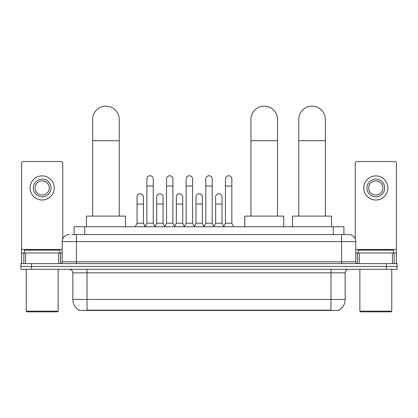 <?xml version="1.0" encoding="UTF-8"?>
<svg xmlns="http://www.w3.org/2000/svg" width="418" height="418" viewBox="0 0 418 418"><rect width="100%" height="100%" fill="white"/><g stroke="black" fill="none" stroke-linecap="round" stroke-linejoin="round"><path stroke-width="0.63" d="M71.781 234.545L76.389 234.545L71.781 234.545L74.091 234.545L74.091 226.744L343.909 226.744L343.909 234.545M339.129 310.078L339.129 310.422L78.871 310.422L78.871 310.078M78.976 310.14A12.409 12.409 0 0 1 72.847 299.434L87.028 299.434L87.028 310.14L330.972 310.14L330.972 299.434L345.153 299.434L345.153 272.839A3.548 3.548 0 0 1 348.701 269.296M72.847 299.434L72.847 272.839C72.633 270.686 71.452 269.505 69.299 269.296M339.024 310.14A12.409 12.409 0 0 0 345.153 299.434M31.538 263.622L397.1 263.622L397.1 266.459L20.9 266.459L20.9 269.296L31.538 269.296L31.538 266.459L20.9 266.459L20.9 263.622L31.538 263.622L31.538 266.459L397.1 266.459L397.1 269.296L31.538 269.296M69.299 234.545A7.09 7.09 0 0 0 62.209 241.641L62.209 261.851A1.771 1.771 0 0 1 60.432 263.622M348.701 234.545L341.61 234.545L348.701 234.545A7.09 7.09 0 0 1 355.791 241.641L355.791 261.851C355.896 262.927 356.486 263.518 357.568 263.622M355.791 241.641L76.389 241.641L76.389 234.545L341.61 234.545L341.61 261.851L355.791 261.851M58.75 263.622L58.75 252.984L25.597 252.984L25.597 263.622M62.742 238.944L62.742 163.276A1.771 1.771 0 0 0 60.965 161.505L23.382 161.505A1.771 1.771 0 0 0 21.611 163.276L21.611 252.984L25.597 252.984M58.75 252.984L62.209 252.984M21.611 263.622L21.611 252.984M42.176 179.092A8.867 8.867 0 0 0 33.309 187.954A8.867 8.867 0 0 0 42.176 196.821A8.867 8.867 0 0 0 51.038 187.954A8.867 8.867 0 0 0 42.176 179.092M42.176 180.863A7.09 7.09 0 0 0 35.081 187.954A7.09 7.09 0 0 0 42.176 195.049A7.09 7.09 0 0 0 49.267 187.954A7.09 7.09 0 0 0 42.176 180.863M42.176 200.013A12.054 12.054 0 0 0 54.23 187.954A12.054 12.054 0 0 0 42.176 175.9A12.054 12.054 0 0 0 30.117 187.954A12.054 12.054 0 0 0 42.176 200.013M57.423 311.844L26.93 311.844L26.219 311.133L58.128 311.133L57.423 311.844M26.219 269.296L26.219 311.133M58.128 269.296L58.128 311.133M59.905 252.984L59.905 250.147L24.448 250.147L24.448 252.984M92.665 216.111L92.665 119.454A13.298 13.298 0 0 1 105.963 106.156A13.298 13.298 0 0 1 119.261 119.454A13.298 13.298 0 0 0 105.963 106.156M119.261 216.111L119.261 119.454M125.463 226.744L125.463 216.111L86.458 216.111L86.458 226.744M250.946 216.111L250.946 119.454A13.298 13.298 0 0 1 264.244 106.156A13.298 13.298 0 0 1 277.536 119.454A13.298 13.298 0 0 0 264.244 106.156M277.536 216.111L277.536 119.454M283.744 226.744L283.744 216.111L244.739 216.111L244.739 226.744M298.739 216.111L298.739 119.454A13.298 13.298 0 0 1 312.037 106.156A13.298 13.298 0 0 1 325.335 119.454A13.298 13.298 0 0 0 312.037 106.156M325.335 216.111L325.335 119.454M331.542 226.744L331.542 216.111L292.537 216.111L292.537 226.744M145.109 226.744L146.88 223.202L153.26 223.202L155.036 226.744M153.26 223.202L153.26 178.951A3.192 3.192 0 0 0 150.072 175.759A3.192 3.192 0 0 1 150.271 175.764M146.88 223.202L146.88 186.041L153.26 186.041M146.88 186.041L146.88 178.951A3.192 3.192 0 0 1 150.072 175.759M164.749 226.744L166.521 223.202L172.906 223.202L174.677 226.744M172.906 223.202L172.906 178.951A3.192 3.192 0 0 0 169.713 175.759A3.192 3.192 0 0 1 169.912 175.764M166.521 223.202L166.521 186.041L172.906 186.041M166.521 186.041L166.521 178.951A3.192 3.192 0 0 1 169.713 175.759M184.39 226.744L186.167 223.202L192.546 223.202L194.323 226.744M192.546 223.202L192.546 178.951A3.192 3.192 0 0 0 189.359 175.759A3.192 3.192 0 0 1 189.558 175.764M186.167 223.202L186.167 186.041L192.546 186.041M186.167 186.041L186.167 178.951A3.192 3.192 0 0 1 189.359 175.759M204.036 226.744L205.808 223.202L212.192 223.202L213.964 226.744M212.192 223.202L212.192 178.951A3.192 3.192 0 0 0 209 175.759A3.192 3.192 0 0 1 209.199 175.764M205.808 223.202L205.808 186.041L212.192 186.041M205.808 186.041L205.808 178.951A3.192 3.192 0 0 1 209 175.759M223.677 226.744L225.454 223.202L231.833 223.202L233.61 226.744M231.833 223.202L231.833 178.951A3.192 3.192 0 0 0 228.641 175.759A3.192 3.192 0 0 1 228.845 175.764M225.454 223.202L225.454 186.041L231.833 186.041M225.454 186.041L225.454 178.951A3.192 3.192 0 0 1 228.641 175.759M135.286 226.744L137.057 223.202L143.442 223.202L145.161 226.64M143.442 223.202L143.442 196.962A3.192 3.192 0 0 0 140.448 193.78A3.192 3.192 0 0 1 143.442 196.962M137.057 223.202L137.057 204.052L143.442 204.052M137.057 204.052L137.057 196.962A3.192 3.192 0 0 1 140.448 193.78M154.979 226.64L156.703 223.202L163.083 223.202L164.802 226.64M163.083 223.202L163.083 196.962A3.192 3.192 0 0 0 160.094 193.78A3.192 3.192 0 0 1 163.083 196.962M156.703 223.202L156.703 204.052L163.083 204.052M156.703 204.052L156.703 196.962A3.192 3.192 0 0 1 160.094 193.78M174.625 226.64L176.344 223.202L182.729 223.202L184.448 226.64M182.729 223.202L182.729 196.962A3.192 3.192 0 0 0 179.735 193.78A3.192 3.192 0 0 1 182.729 196.962M176.344 223.202L176.344 204.052L182.729 204.052M176.344 204.052L176.344 196.962A3.192 3.192 0 0 1 179.735 193.78M194.266 226.64L195.99 223.202L202.369 223.202L204.089 226.64M202.369 223.202L202.369 196.962A3.192 3.192 0 0 0 199.381 193.78A3.192 3.192 0 0 1 202.369 196.962M195.99 223.202L195.99 204.052L202.369 204.052M195.99 204.052L195.99 196.962A3.192 3.192 0 0 1 199.381 193.78M213.911 226.64L215.631 223.202L222.01 223.202L223.734 226.64M222.01 223.202L222.01 196.962A3.192 3.192 0 0 0 219.022 193.78A3.192 3.192 0 0 1 222.01 196.962M215.631 223.202L215.631 204.052L222.01 204.052M215.631 204.052L215.631 196.962A3.192 3.192 0 0 1 219.022 193.78M392.403 263.622L392.403 252.984L359.25 252.984L359.25 263.622M396.389 263.622L396.389 252.984L396.389 263.622M392.403 252.984L396.389 252.984L396.389 163.276A1.771 1.771 0 0 0 394.618 161.505L357.035 161.505A1.771 1.771 0 0 0 355.258 163.276L355.258 238.944M355.791 252.984L359.25 252.984M375.824 179.092A8.867 8.867 0 0 0 366.962 187.954A8.867 8.867 0 0 0 375.824 196.821A8.867 8.867 0 0 0 384.691 187.954A8.867 8.867 0 0 0 375.824 179.092M375.824 180.863A7.09 7.09 0 0 0 368.733 187.954A7.09 7.09 0 0 0 375.824 195.049A7.09 7.09 0 0 0 382.919 187.954A7.09 7.09 0 0 0 375.824 180.863M375.824 200.013A12.054 12.054 0 0 0 387.883 187.954A12.054 12.054 0 0 0 375.824 175.9A12.054 12.054 0 0 0 363.77 187.954A12.054 12.054 0 0 0 375.824 200.013M391.07 311.844L360.577 311.844L359.872 311.133L391.781 311.133L391.07 311.844M359.872 269.296L359.872 311.133M391.781 269.296L391.781 311.133M393.552 252.984L393.552 250.147L358.095 250.147L358.095 252.984M329.556 310.422L329.556 310.078M88.444 310.422L88.444 310.078M84.729 234.545L84.729 226.744M333.271 234.545L333.271 226.744M330.972 269.296L330.972 272.839L72.847 272.839M345.153 272.839L330.972 272.839L330.972 299.434L87.028 299.434L87.028 269.296M386.462 269.296L386.462 263.622M76.389 263.622L76.389 241.641L62.209 241.641M62.209 261.851L341.61 261.851L341.61 263.622M62.209 249.436L21.611 249.436M60.495 252.984L60.495 263.622M21.637 252.984L21.637 263.622M23.852 263.622L23.852 252.984M92.665 140.725L119.261 140.725M250.946 140.725L277.536 140.725M298.739 140.725L325.335 140.725M396.389 249.436L355.791 249.436M396.363 263.622L396.363 252.984M394.148 252.984L394.148 263.622M357.505 263.622L357.505 252.984"/></g></svg>
